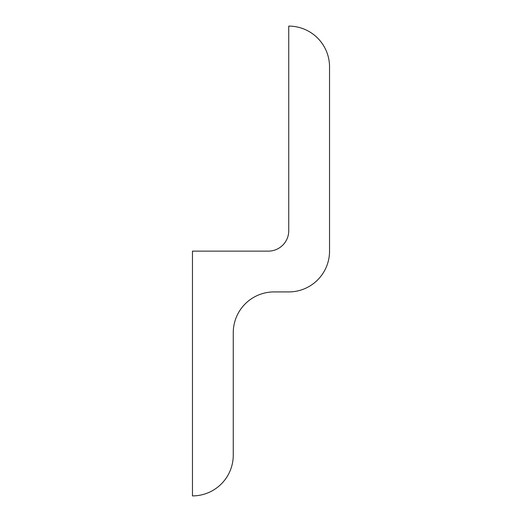 <?xml version="1.0" encoding="UTF-8"?>
<svg xmlns="http://www.w3.org/2000/svg" width="522" height="522" viewBox="0 0 522 522"><rect width="100%" height="100%" fill="white"/><g stroke="black" fill="none" stroke-linecap="round" stroke-linejoin="round"><path stroke-width="0.78" d="M233.262 455.106A40.794 40.794 0 0 1 192.461 495.9L192.461 251.128L268.341 251.128A20.397 20.397 0 0 0 288.738 230.731L288.738 26.1A40.794 40.794 0 0 1 329.539 66.894L329.539 251.128A40.794 40.794 0 0 1 288.738 291.922L274.057 291.922A40.794 40.794 0 0 0 233.262 332.716L233.262 455.106"/></g></svg>
